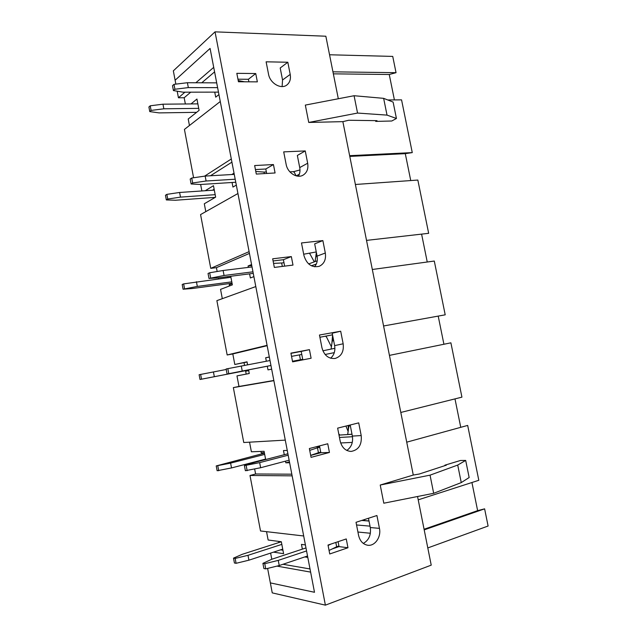 <?xml version="1.0" encoding="UTF-8"?>
<svg xmlns="http://www.w3.org/2000/svg" width="637" height="637" viewBox="0 0 637 637"><rect width="100%" height="100%" fill="white"/><g stroke="black" fill="none" stroke-linecap="round" stroke-linejoin="round"><path stroke-width="0.96" d="M216.699 82.866L187.405 82.722L173.989 84.347L172.508 85.684L173.431 90.558L183.042 92.182L218.475 92.126M217.615 87.643L188.329 87.595L187.405 82.722M188.329 87.595L174.912 89.244L173.431 90.558M198.728 108.37L163.836 108.8L151.088 110.416L149.767 111.594L159.115 112.892L196.626 112.335M174.912 89.244L173.989 84.347M197.868 103.863L162.968 104.189L150.221 105.798L148.899 106.984L149.767 111.594M238.214 80.557L244.592 81.791M163.836 108.8L162.968 104.189M151.088 110.416L150.221 105.798M306.556 550.941L278.258 560.385L264.761 563.697L262.914 563.363L271.704 559.286L305.983 547.931M307.528 555.997L279.237 565.545L278.258 560.385M279.014 542.509L278.767 541.41M338.924 545.997L336.655 546.761L335.818 542.437M329.066 550.472L336.655 546.761M279.237 565.545L265.74 568.873L263.885 568.53L262.914 563.363M282.732 549.134L248.908 560.186L236.08 563.307L234.432 562.997L233.516 558.131L242.156 554.341L280.829 541.92L278.855 541.665M265.74 568.873L264.761 563.697M361.705 520.453L364.531 520.684L364.746 519.466M281.825 544.388L247.992 555.321L235.164 558.426L233.516 558.131M328.095 545.455L331.017 544.046M248.908 560.186L247.992 555.321M236.08 563.307L235.164 558.426M234.265 174.387L205.162 176.075L191.729 178.026L190.176 179.045L191.108 183.974L200.559 184.491L235.778 182.254M235.196 179.22L206.101 181.004L205.162 176.075M215.171 194.667L180.486 197.128L167.722 199.039L166.337 199.93L175.541 200.241L215.171 197.359L213.315 198.505L213.124 197.502M206.101 181.004L192.661 182.97L191.108 183.974M192.661 182.97L191.729 178.026M264.331 173.598L264.037 172.086L266.37 171.95M214.303 190.113L179.61 192.47L166.846 194.365L165.461 195.272L166.337 199.93M255.787 171.464L264.037 172.086M180.486 197.128L179.61 192.47M167.722 199.039L166.846 194.365M299.86 172.086L299.557 173.535M299.382 174.124L299.47 173.583M252.037 266.935L223.117 270.494L209.669 272.771L208.044 273.472L208.992 278.457L218.284 277.851L253.271 273.377M252.977 271.824L224.065 275.487L223.117 270.494M231.796 281.873L197.311 286.419L183.082 289.222L192.151 288.529L231.55 283.298L229.615 284.086L231.494 283.927M224.065 275.487L208.992 278.457M210.616 277.78L209.669 272.771M282.318 266.425L281.658 262.985L283.975 262.699M230.92 277.278L183.647 283.895L182.198 284.508L183.082 289.222M273.56 263.399L281.658 262.985M197.311 286.419L196.427 281.705M184.531 288.617L183.647 283.895M316.685 254.115L315.785 256.846L317.122 256.345M315.044 261.584L315.785 256.846M270.008 360.534L226.127 368.982L227.083 374.03L270.964 365.511M270.956 365.471L242.243 371.053L241.288 366.012M248.589 370.017L200.01 379.485L248.605 370.065M292.502 361.354L302.71 359.308L300.409 359.738L299.47 354.889L301.771 354.451M292.487 361.267L300.409 359.738M242.243 371.053L227.083 374.03M228.779 373.688L227.823 368.624M226.215 369.476L199.118 374.723L200.01 379.485M291.531 356.362L299.47 354.889M214.327 376.682L213.427 371.92M201.523 379.182L200.631 374.405M333.159 338.12L332.267 340.97L333.653 340.66M331.073 349.092L332.267 340.97M288.179 455.192L259.665 462.629L244.409 465.607L253.375 462.733L287.908 453.767M289.134 460.193L260.637 467.733L259.665 462.629M262.11 453.743L261.847 453.321L263.933 452.7M320.714 452.127L318.428 452.724L317.481 447.819L319.766 447.222M310.673 455.336L318.428 452.724M260.637 467.733L245.38 470.711L244.409 465.607M265.573 459.094L231.518 467.932L217.129 470.743L216.222 465.926L263.941 453.281L262.03 453.345M247.148 470.711L246.185 465.591M339.003 435.095L347.667 434.561L348.925 425.946L350.35 425.834M264.673 454.396L230.61 463.115L216.222 465.926M309.709 450.367L317.481 447.819M231.518 467.932L230.61 463.115M218.706 470.743L217.798 465.91M349.036 425.285L348.925 425.946M332.267 548.911L339.043 546.61L338.088 541.681M302.822 359.857L301.182 351.425L290.95 353.352M266.664 173.463L265.796 168.996L255.421 169.569M248.892 81.815L248.398 79.275L237.951 79.195M284.643 266.139L283.393 259.705L273.09 260.947M310.689 455.423L320.833 452.732L319.511 445.9M368.473 518.263L370.288 527.54L379.445 528.368C381.428 537.063 374.731 546.602 367.461 545.2C362.867 544.221 359.913 540.94 358.575 535.359L356.027 522.3L376.921 515.516L379.445 528.368M276.96 566.11L310.625 572.114L314.495 592.283L210.083 48.436L213.721 67.363L195.854 82.762M282.111 86.56L282.549 79.983L290.209 74.41C290.966 78.932 289.907 82.412 287.032 84.856C281.315 89.825 270.016 83.399 268.527 74.163L266.115 61.813L287.82 62.243L290.209 74.41M287.82 62.243L280.2 67.984L282.549 79.983M298.411 176.21C299.884 173.71 300.322 170.835 299.724 167.579L307.671 163.223C308.507 168.63 307.018 172.587 303.188 175.087C297.208 178.878 287.55 172.882 286.14 164.37L283.704 151.877L305.25 150.929L307.671 163.223M305.25 150.929L297.344 155.452L299.724 167.579M314.543 266.792C316.963 263.909 317.807 260.35 317.083 256.114L325.316 253.016C326.208 259.506 324.161 263.949 319.169 266.338C311.772 267.843 306.7 264.251 303.953 255.572L301.484 242.944L322.871 240.587L325.316 253.016M322.871 240.587L314.678 243.86L317.083 256.114M330.603 358.225C334.122 355.112 335.46 350.907 334.624 345.612L343.16 343.789C344.044 351.568 341.344 356.465 335.062 358.472C328.493 358.942 324.122 355.382 321.956 347.794L319.463 335.022L340.691 331.224L343.16 343.789M340.691 331.224L332.195 333.223L334.624 345.612M346.791 450.431C351.401 447.238 353.264 442.452 352.365 436.082L361.203 435.565C361.999 444.769 358.623 450.048 351.075 451.426C345.493 451.036 341.854 447.58 340.166 441.051L337.642 428.136L358.711 422.864L361.203 435.565M350.191 424.99L352.365 436.082M363.313 543.417C368.887 540.224 371.212 534.929 370.288 527.54M328.015 545.049L329.743 553.975L347.969 547.748L346.257 538.95L328.015 545.049M444.897 465.177L460.416 460.495L465.687 460.416L457.716 465.066L430.047 475.154L380.225 485.036L413.278 475.051L419.329 474.008L446.378 465.161L444.897 465.177L444.984 465.623M342.865 121.643L308.746 122.447L357.548 113.06L387.025 115.114L396.437 118.482L391.763 121.006L375.711 121.396L377.024 120.664L348.726 120.258L342.865 121.643L413.278 475.051M308.746 122.447L305.33 105.089L354.076 95.725L383.641 98.345L393.117 102.087L396.437 118.482M175.852 84.124L173.336 70.85L215.035 31.85L325.849 36.221L338.311 98.751M215.035 31.85L325.388 605.15L272.246 592.88L267.612 568.411M417.553 496.502L431.225 565.146L325.388 605.15M380.225 485.036L383.808 503.206L433.678 493.301L430.047 475.154M255.74 73.55L236.821 73.327L238.445 81.759L257.356 81.862L255.74 73.55L248.398 79.275M273.44 164.553L254.649 165.548L256.297 174.068L275.08 172.969L273.44 164.553L265.796 168.996M291.34 256.584L272.676 258.805L274.34 267.429L292.996 265.088L291.34 256.584L283.393 259.705M309.439 349.641L290.91 353.137L292.598 361.856L311.111 358.249L309.439 349.641L301.182 351.425M327.744 443.758L309.359 448.544L311.063 457.358L329.433 452.461L327.744 443.758M299.987 169.936L293.713 171.64L289.891 171.863M293.872 171.552L296.117 175.844M293.713 171.64L293.808 172.125M366.522 240.388L428.661 233.317L417.84 180.056L355.39 184.483M372.327 269.491L434.291 261.043L445.207 314.829L383.578 325.977M421.598 234.121L427.244 261.998M316.199 251.957L303.682 254.211M314.28 261.863L309.725 253.494M309.893 253.43L309.829 253.988M316.334 252.324L315.705 257.356M332.45 334.839L319.901 337.26M326.072 336.137L331.407 346.831M332.586 335.189L331.837 343.916M325.905 336.177L326.001 336.67M244.536 365.391L244.027 362.684M246.193 374.078L245.651 371.228L248.709 370.623M229.416 285.981L229.201 284.811L232.139 283.68M400.808 412.457L461.929 397.146L450.892 342.825L389.438 355.382M406.725 442.174L467.669 425.42L478.809 480.29L418.214 499.846M454.985 398.889L460.75 427.323M339.497 435.063L339.37 434.418L338.892 434.538M348.152 431.472L345.923 426.065M348.184 425.5L348.343 430.126M262.619 460.336L262.532 459.882M333.342 73.844L389.255 74.505L394.407 99.921M332.944 71.83L396.039 72.682L389.255 74.505M387.75 99.969L401.557 99.866L412.266 152.609L405.291 153.652L410.746 180.558M329.544 54.774L392.734 56.414L396.039 72.682M424.194 529.873L484.614 508.844L488.101 526.027L427.793 547.939M175.111 80.238L210.083 48.436L175.111 80.238M314.495 592.283L270.351 582.895L314.495 592.283M349.649 155.683L412.266 152.609M438.208 316.095L443.917 344.251M471.929 482.512L477.631 510.643L484.614 508.844M264.347 452.684L261.178 452.796L260.915 451.418M424.075 529.259L477.631 510.643M357.548 113.06L354.076 95.725M387.025 115.114L383.641 98.345M375.711 121.396L375.567 120.648M349.793 156.399L405.291 153.652M227.839 277.668L227.64 276.649M320.833 452.732L329.433 452.461M465.687 460.416L469.151 477.535L461.26 482.599L433.678 493.301M457.716 465.066L461.26 482.599M339.043 546.61L347.969 547.748M193.592 177.755L184.427 129.407L220.275 101.514L231.311 158.987L204.573 176.162M189.444 125.505L188.21 119.015L199.102 110.36L196.944 99.038L191.012 103.927M201.865 190.957L200.639 184.483M214.741 92.134L215.704 97.158L218.945 94.587M185.359 103.982L184.173 97.748L190.734 92.166M201.754 82.794L214.589 71.877M184.173 97.748L178.44 97.779L184.937 92.174M178.44 97.779L177.19 91.195M271.784 559.262L270.614 553.091M210.751 268.352L200.567 214.581L237.943 193.521L249.099 251.639L210.751 268.352L216.429 267.659L249.441 253.407M205.791 211.635L204.302 203.76L215.648 197.144L213.467 185.701L205.225 190.734M218.364 277.836L226.493 276.8M217.161 271.505L216.429 267.659M249.999 475.489L292.144 475.847L303.69 535.98L260.517 530.971L249.999 475.489L255.596 473.984L254.657 469.055M273.52 552.144L283.6 553.688L281.323 541.745L268.129 540.009L266.545 531.672M233.349 387.607L273.87 380.663L285.28 440.119L243.756 442.508L233.349 387.607L238.979 386.452L236.972 375.894L249.258 373.489M265.661 459.548L264.084 451.299L251.384 451.784L249.553 442.174M255.803 286.562L267.086 345.342L227.17 354.976L216.875 300.64L255.803 286.562M222.313 298.673L220.553 289.373L232.362 284.858L230.721 276.259M227.17 354.976L232.808 353.949L234.806 364.483L247.068 362.023M280.559 549.842L282.932 550.193M214.136 189.229L212.455 190.24M234.034 173.16L231.796 174.53M232.067 182.493L232.943 187.071L236.327 185.096M251.575 264.554L248.08 265.979L251.766 265.533M248.08 265.979L248.342 267.389M249.585 273.846L250.373 277.971L253.892 276.625M269.316 356.967L265.677 357.755L269.34 357.07M265.677 357.755L266.338 361.227M267.301 366.227L268.002 369.874L271.657 369.157M268.002 369.874L271.665 369.165M287.263 450.415L283.473 450.558L284.269 454.714M285.503 461.156L285.822 462.812L289.453 461.849M285.822 462.812L289.628 462.757M305.402 544.914L301.46 544.396L302.368 549.126M304.757 556.929L307.798 557.399M310.02 568.96L282.987 564.278M210.457 175.764L231.916 162.14M218.411 278.09L219.327 277.716M273.83 380.472L238.979 386.452M232.808 353.949L267.158 345.692M234.806 364.483L247.029 361.824L247.602 364.802M248.565 369.866L249.258 373.513L236.972 375.894M291.826 474.183L255.596 473.984M356.545 524.96L370.017 526.146M370.384 533.257L357.93 532.022M364.531 520.684L369.014 521.042M364.595 520.588L368.998 520.939M213.467 198.346L213.307 197.494M229.782 283.983L229.694 283.545M316.318 264.021L311.413 265.796M322.871 350.804L334.903 348.296L322.871 350.804M334.29 352.643L325.109 354.49M339.465 437.46L352.476 436.719M352.285 442.404L340.668 442.962M319.67 446.736L315.641 446.903M319.408 453.114L317.059 453.186M347.667 434.561L352.014 434.299M347.738 434.474L351.998 434.219M278.648 541.569L278.839 542.565M296.245 175.876L299.35 174.212M229.519 283.569L229.615 284.086M308.658 263.933L317.226 260.78M261.847 453.321L261.934 453.791M316.462 446.696L319.639 446.561M303.188 175.087L302.734 175.334M287.032 84.856L286.507 85.231"/></g></svg>
